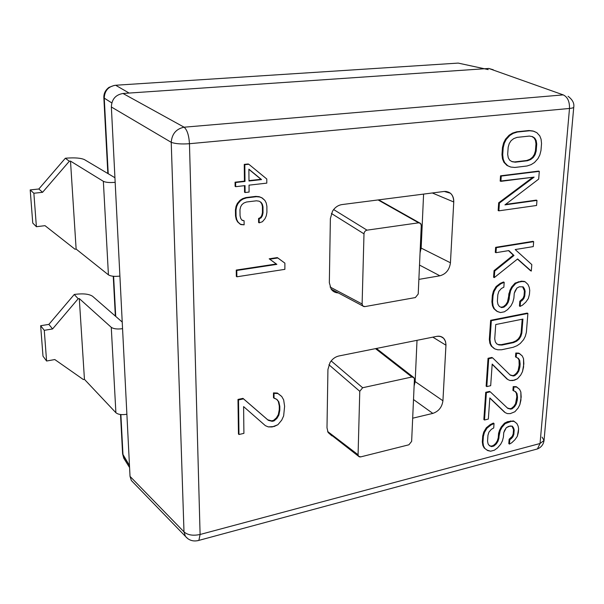<?xml version="1.0" encoding="UTF-8"?>
<svg xmlns="http://www.w3.org/2000/svg" width="604" height="604" viewBox="0 0 604 604"><rect width="100%" height="100%" fill="white"/><g stroke="black" fill="none" stroke-linecap="round" stroke-linejoin="round"><path stroke-width="0.91" d="M488.183 69.588L458.225 63.095L484.423 68.75L129.135 93.061L115.628 85.247L458.225 63.095L461.728 63.85M456.231 63.224L115.628 85.247C108.395 86.402 104.605 90.691 104.25 98.127L103.85 97.591L104.25 98.127C104.605 90.691 108.395 86.402 115.628 85.247L129.135 93.061L488.787 68.456L563.23 94.888C567.586 96.965 569.67 101.487 569.496 108.463L189.46 143.714L200.098 534.48C193.016 535.975 187.648 535.091 183.993 531.845L171.226 142.325L111.362 106.991L122.559 328.667C117.372 329.369 113.605 328.923 111.264 327.323L79.29 298.572L78.18 298.738L74.247 294.488L75.341 294.322C83.375 293.355 89.12 294.005 92.578 296.285L122.227 322.06L92.578 296.285C89.12 294.005 83.375 293.355 75.341 294.322L74.247 294.488L78.18 298.738L52.571 328.954L44.266 330.32L40.649 325.722L48.879 324.386L74.247 294.488L48.879 324.386L52.571 328.954L48.879 324.386L40.649 325.722L42.99 356.149L40.649 325.722L44.266 330.32L46.591 361.018L54.805 359.554L83.375 379.554L84.447 379.357L79.29 298.572L78.18 298.738L52.571 328.954L44.266 330.32L46.591 361.018L54.805 359.554L83.375 379.554L84.447 379.357L115.892 412.721L111.264 327.323L79.29 298.572L84.447 379.357L115.892 412.721L111.264 327.323C113.605 328.923 117.372 329.369 122.559 328.667L126.885 414.246C121.849 415.076 118.18 414.571 115.892 412.721C118.18 414.571 121.849 415.076 126.885 414.246L130.026 476.382L183.993 531.845L171.226 142.325C175.303 143.82 181.381 144.28 189.46 143.714L200.098 534.48L540.051 443.502L569.496 108.463L189.46 143.714C188.946 135.387 187.165 129.883 184.114 127.202L563.23 94.888L184.114 127.202L123.005 93.484L129.135 93.061L123.005 93.484L184.114 127.202C176.232 128.833 171.936 133.877 171.226 142.325L111.362 106.991C111.725 99.26 115.606 94.76 123.005 93.484C115.606 94.76 111.725 99.26 111.362 106.991L115.168 182.333C109.717 182.793 105.783 182.453 103.36 181.321L70.502 161.109L69.347 161.223L42.567 192.314L33.862 193.242L36.399 226.711L45.013 225.669L75.002 249.226L76.127 249.074L75.002 249.226L45.013 225.669L36.399 226.711L33.862 193.242L30.2 189.913L38.83 188.999L42.567 192.314L33.862 193.242L30.2 189.913L32.752 223.057L36.399 226.711L32.752 223.057L30.2 189.913L38.83 188.999L65.33 158.256L66.478 158.142C74.888 157.523 80.876 158.014 84.432 159.615C80.876 158.014 74.888 157.523 66.478 158.142L65.33 158.256L69.347 161.223L65.33 158.256L38.83 188.999L42.567 192.314L69.347 161.223L70.502 161.109L76.127 249.074L70.502 161.109L103.36 181.321C105.783 182.453 109.717 182.793 115.168 182.333L119.902 276.081C114.624 276.7 110.796 276.292 108.426 274.85L76.127 249.074L108.426 274.85L103.36 181.321L108.426 274.85C110.796 276.292 114.624 276.7 119.902 276.081M111.8 102.922L104.25 98.127L108.222 173.741L104.25 98.127L111.8 102.922M123.005 455.152L129.475 465.541L122.604 453.868L123.745 458.172L123.005 455.152L120.876 414.563L123.005 455.152M113.612 276.3L115.719 316.398L113.612 276.3M124.726 459.757L123.745 458.172L124.726 459.757M484.468 68.75L488.787 68.456L493.272 69.762M122.559 328.667L130.026 476.382L183.993 531.845C187.648 535.091 193.016 535.975 200.098 534.48L540.051 443.502L544.045 440.429L542.06 437.122M453.755 201.985L450.441 262.785C449.474 269.754 445.956 274.088 439.886 275.794L418.874 279.38L439.886 275.794C445.956 274.088 449.474 269.754 450.441 262.785L421.162 248.085L423.593 194.095L421.162 248.085L420.059 252.827L421.162 248.085L450.441 262.785L453.755 201.985C453.883 198.24 452.781 195.326 450.433 193.22L444.212 191.445C450.365 191.385 453.544 194.896 453.755 201.985L432.305 192.97L453.755 201.985M338.323 292.925C335.318 292.819 332.94 291.573 331.181 289.173L329.339 282.732L330.373 218.565L332.494 211.226C334.88 207.421 338.036 205.209 341.955 204.582L444.212 191.445L341.955 204.582C338.036 205.209 334.88 207.421 332.494 211.226L330.373 218.565L329.339 282.732L331.181 289.173C332.94 291.573 335.318 292.819 338.323 292.925M445.956 345.216L442.928 400.769C442.022 407.187 438.647 411.399 432.819 413.4L412.675 418.202L432.819 413.4C438.647 411.399 442.022 407.187 442.928 400.769L415.159 381.585L417.017 340.316L415.159 381.585L414.11 386.001L415.159 381.585L442.928 400.769L445.971 344.635L445.48 341.351L443.676 338.308C441.849 336.511 439.553 335.862 436.775 336.36C442.679 335.839 445.737 338.791 445.956 345.216L432.826 337.153L445.956 345.216M331.906 435.869L328.078 432.479L326.99 427.806L327.934 369.497L329.95 362.687C332.223 359.055 335.228 356.813 338.972 355.96L436.775 336.36L338.972 355.96C335.228 356.813 332.223 359.055 329.95 362.687L327.934 369.497L326.99 427.806L328.078 432.479L358.534 456.254L360.739 456.881L408.9 444.793L411.641 441.373L414.412 379.312C414.329 377.598 413.483 376.828 411.875 377.009L362.657 387.738L359.773 391.301L328.923 364.748L359.773 391.301L358.074 454.744L358.534 456.254M236.33 276.398L236.247 270.079L276.285 263.993L269.188 258.806L277.289 257.598L269.188 258.806L276.285 263.993L236.247 270.079L236.33 276.398L236.874 276.791L236.33 276.398M237.984 399.433L242.982 398.376L267.731 419.803L271.596 420.829L273.521 420.392L276.398 417.87L278.316 414.623L279.267 409.708L279.274 405.926L278.308 401.403L276.677 399.335L278.308 401.403L279.274 405.926L279.267 409.708L278.316 414.623L276.398 417.87L273.521 420.392L271.596 420.829L267.731 419.803L242.982 398.376L237.984 399.433L238.512 399.924L238.965 434.495L243.91 433.37L243.601 406.605L265.39 425.677L268.297 426.9L274.073 426.53L277.9 424.725L281.728 420.112L283.638 415.937L284.612 406.318L283.661 399.901L281.751 396.511L277.893 393.521L274.02 393.385L274.027 398.164L276.934 399.448L278.859 401.886L279.818 406.416L279.818 410.199L278.859 415.122L276.942 418.376L274.065 420.897L272.14 421.328L268.274 420.309L243.51 398.866L238.512 399.924L243.51 398.866L242.982 398.376L268.274 420.309L272.14 421.328L271.596 420.829L272.14 421.328L274.065 420.897L273.521 420.392L274.065 420.897L276.942 418.376L276.398 417.87L276.942 418.376L278.859 415.122L278.316 414.623L278.859 415.122L279.818 410.199L279.267 409.708L279.818 410.199L279.818 406.416L279.274 405.926L279.818 406.416L278.859 401.886L276.934 399.448L273.484 397.681L273.476 392.902L277.342 393.038L281.2 396.028L277.342 393.038L273.476 392.902L273.484 397.681L274.027 398.164L274.02 393.385L273.476 392.902L274.02 393.385L277.893 393.521L277.342 393.038L281.751 396.511L283.661 399.901L284.612 406.318L283.638 415.937L281.728 420.112L277.9 424.725L272.147 426.96L268.297 426.9L265.39 425.677L243.601 406.605L243.91 433.37L238.965 434.495L238.452 433.974L237.984 399.433L238.452 433.974L238.965 434.495L238.512 399.924L237.984 399.433M495.288 252.366L495.635 247.338L532.939 241.343L495.635 247.338L495.288 252.366L495.99 252.683L508.84 250.584L513.981 255.477L494.736 271L494.283 277.606L517.62 258.942L531.293 271.09L531.814 264.597L515.204 249.55L533.264 246.598L533.657 241.653L496.337 247.655L495.99 252.683L495.288 252.366M530.584 270.758L517.439 259.086L530.584 270.758M493.589 277.266L494.042 270.66L513.272 255.152L508.523 250.637L513.272 255.152L494.042 270.66L493.589 277.266L494.283 277.606L493.589 277.266M235.115 186.372L235.062 182.197L244.431 181.147L244.258 164.394L248.833 164.265L244.824 164.681L244.998 181.449L235.62 182.506L235.673 186.681L245.035 185.617L245.111 192.533L249.09 192.064L249.029 185.156L266.802 183.125L266.787 179.003L248.833 164.265L266.787 179.003L266.802 183.125L249.029 185.156L249.09 192.064L245.111 192.533L244.544 192.215L244.477 185.677L244.544 192.215L245.111 192.533L245.035 185.617L235.673 186.681L235.115 186.372L235.673 186.681L235.62 182.506L235.062 182.197L235.115 186.372M519.44 306.024L519.81 301.245L523.079 298.27L524.038 295.726L524.415 290.924L522.634 286.787L524.415 290.924L524.038 295.726L523.079 298.27L519.81 301.245L519.44 306.024L520.135 306.387L522.513 305.141L525.782 302.166L528.334 298.542L529.421 294.405L529.746 290.411L529.232 287.353L527.949 284.424L525.11 281.758L522.067 281.517L518.949 282.076L515.763 283.45L512.388 287.262L510.576 290.788L508.175 302.377L506.431 305.08L503.955 307.142L501.599 307.595L499.342 306.439L497.938 304.318L497.371 301.237L497.824 294.744L498.851 291.347L501.403 288.47L503.842 287.217L504.189 282.325L500.958 283.714L496.805 286.885L494.125 291.407L493.045 295.635L492.6 302.136L493.113 306.039L494.48 308.961L497.424 311.573L500.467 312.562L504.393 311.8L507.647 309.588L511.007 305.79L512.804 302.287L513.891 298.127L514.253 293.295L516.956 288.025L519.357 286.787L523.177 286.877L524.536 289.006L525.125 291.271L524.748 296.073L523.781 298.618L520.512 301.6L520.135 306.387L520.512 301.6L519.81 301.245L520.512 301.6L522.113 300.513L521.411 300.158L522.113 300.513L523.781 298.618L523.079 298.27L523.781 298.618L524.748 296.073L524.038 295.726L524.748 296.073L525.125 291.271L524.415 290.924L525.125 291.271L524.536 289.006L523.834 288.659L524.536 289.006L523.177 286.877L519.357 286.787L516.956 288.025L515.212 290.728L514.253 293.295L513.891 298.127L512.804 302.287L511.007 305.79L507.647 309.588L504.393 311.8L500.467 312.562L496.737 311.203L493.793 308.599L492.426 305.669L491.913 301.774L492.351 295.273L493.43 291.053L496.111 286.538L500.263 283.367L503.494 281.985L500.263 283.367L496.111 286.538L493.43 291.053L492.351 295.273L491.913 301.774L492.426 305.669L493.793 308.599L497.424 311.573L493.793 308.599L494.48 308.961L493.113 306.039L492.426 305.669L493.113 306.039L492.6 302.136L491.913 301.774L492.6 302.136L493.045 295.635L492.351 295.273L493.045 295.635L494.125 291.407L493.43 291.053L494.125 291.407L496.805 286.885L496.111 286.538L496.805 286.885L500.958 283.714L500.263 283.367L500.958 283.714L504.189 282.325L503.494 281.985L504.189 282.325L503.842 287.217L501.403 288.47L498.851 291.347L497.824 294.744L497.371 301.237L497.938 304.318L499.342 306.439L501.599 307.595L500.905 307.232L503.268 306.779L505.737 304.726L507.481 302.015L509.882 290.441L511.686 286.915L515.061 283.11L521.358 281.17L524.4 281.419L521.358 281.17L515.061 283.11L511.686 286.915L508.855 293.816L508.5 298.655L507.481 302.015L505.737 304.726L503.268 306.779L500.905 307.232L499.334 306.424L501.599 307.595L503.955 307.142L503.268 306.779L503.955 307.142L506.431 305.08L505.737 304.726L506.431 305.08L508.175 302.377L507.481 302.015L508.175 302.377L509.195 299.01L508.5 298.655L509.195 299.01L509.557 294.171L508.855 293.816L509.557 294.171L510.576 290.788L509.882 290.441L510.576 290.788L512.388 287.262L511.686 286.915L512.388 287.262L515.763 283.45L515.061 283.11L515.763 283.45L518.949 282.076L518.247 281.736L518.949 282.076L522.067 281.517L521.358 281.17L525.11 281.758L527.949 284.424L529.232 287.353L529.746 290.411L529.421 294.405L528.334 298.542L525.782 302.166L522.513 305.141L520.135 306.387L519.44 306.024M519.214 366.598L518.995 359.886L517.726 358.021L518.995 359.886L519.455 363.548L518.156 370.577L519.214 366.598L519.893 366.998L518.836 370.984L517.152 373.612L514.759 375.65L513.249 375.998L510.327 375.167L492.63 357.847L488.711 358.693L486.801 386.59L490.682 385.692L492.192 364.076L507.753 379.501L509.919 380.497L514.412 380.21L517.485 378.753L520.739 375.031L522.483 371.649L523.849 363.865L523.525 358.678L522.256 355.945L519.47 353.529L516.488 353.423L516.186 357.281L518.345 358.315L519.682 360.286L520.135 363.948L519.893 366.998L519.214 366.598M515.506 356.881L515.801 353.03L518.783 353.136L515.801 353.03L515.506 356.881L516.186 357.281L515.506 356.881M507.073 379.093L492.177 364.325L507.073 379.093M486.137 386.167L488.04 358.293L491.95 357.44L488.04 358.293L488.711 358.693L492.63 357.847L510.327 375.167L513.249 375.998L512.569 375.59L514.079 375.243L516.465 373.204L518.156 370.577L516.465 373.204L514.079 375.243L512.569 375.59L510.018 374.865L513.249 375.998L514.759 375.65L514.079 375.243L514.759 375.65L517.152 373.612L516.465 373.204L517.152 373.612L518.836 370.984L518.156 370.577L518.836 370.984L519.893 366.998L519.682 360.286L518.345 358.315L516.186 357.281L516.488 353.423L515.801 353.03L518.783 353.136L522.256 355.945L523.525 358.678L523.6 366.915L522.483 371.649L520.739 375.031L517.485 378.753L512.894 380.558L509.919 380.497L507.753 379.501L492.192 364.076L490.682 385.692L486.801 386.59L486.137 386.167L486.801 386.59L488.711 358.693L488.04 358.293L486.137 386.167M507.42 408.025L510.025 408.704L511.52 408.334L513.883 406.296L515.552 403.699L516.828 396.805L516.375 393.242L515.167 391.513L516.375 393.242L516.828 396.805L515.552 403.699L513.883 406.296L511.52 408.334L510.025 408.704L507.42 408.025M512.909 390.373L513.204 386.605L516.156 386.651L513.204 386.605L512.909 390.373L515.725 391.762L517.054 393.657L517.266 400.218L516.224 404.129L514.555 406.726L512.192 408.765L510.69 409.135L507.798 408.38L490.252 391.815L486.379 392.721L484.506 420.006L488.349 419.055L489.829 397.915L505.254 412.668L507.398 413.604L510.35 413.597L514.895 411.747L518.111 408.04L519.84 404.703L521.184 397.077L520.852 392.019L519.599 389.369L516.835 387.066L513.876 387.021L513.589 390.796L512.909 390.373M504.582 412.238L489.814 398.104L504.582 412.238M483.849 419.561L485.714 392.298L489.587 391.392L485.714 392.298L486.379 392.721L490.252 391.815L507.798 408.38L510.69 409.135L510.025 408.704L510.69 409.135L512.192 408.765L511.52 408.334L512.192 408.765L514.555 406.726L513.883 406.296L514.555 406.726L516.224 404.129L515.552 403.699L516.224 404.129L517.266 400.218L516.594 399.795L517.266 400.218L517.507 397.228L516.828 396.805L517.507 397.228L517.054 393.657L515.725 391.762L513.589 390.796L513.876 387.021L513.204 386.605L513.876 387.021L516.835 387.066L516.156 386.651L519.599 389.369L520.852 392.019L520.942 400.059L519.84 404.703L518.111 408.04L514.895 411.747L510.35 413.597L507.398 413.604L505.254 412.668L489.829 397.915L488.349 419.055L484.506 420.006L483.849 419.561L484.506 420.006L486.379 392.721L485.714 392.298L483.849 419.561M237.349 203.412L239.984 200.339L242.627 198.648L245.934 197.561L255.817 196.383L259.101 196.67L261.721 197.719L259.101 196.67L255.817 196.383L245.934 197.561L242.627 198.648L239.984 200.339L237.349 203.412L236.051 206.326L237.349 203.412L237.908 203.744L236.609 206.659L235.983 210.169L236.066 216.33L236.776 219.66L238.142 222.212L240.822 224.575L244.129 224.824L244.084 220.754L242.098 220.332L240.747 218.467L240.052 215.824L239.977 209.671L240.611 206.847L241.917 204.628L243.895 203.012L246.538 202L256.413 200.8L259.041 201.162L261.011 202.287L262.325 204.167L262.989 206.802L263.019 212.895L262.385 215.673L261.094 217.863L259.146 218.791L259.176 222.838L262.415 221.736L264.99 218.708L266.273 215.847L266.908 212.397L266.885 206.311L266.221 203.004L264.914 200.445L262.295 198.037L259.667 196.987L256.39 196.7L246.492 197.886L243.186 198.973L240.535 200.664L237.908 203.744L237.349 203.412M258.603 222.491L258.58 218.459L260.528 217.531L261.811 215.341L262.446 212.563L262.415 206.477L261.751 203.842L260.437 201.963L259.033 201.162L260.437 201.963L261.751 203.842L262.415 206.477L262.446 212.563L261.811 215.341L260.528 217.531L258.58 218.459L258.603 222.491L259.176 222.838L258.603 222.491M241.902 220.067L244.084 220.754L244.129 224.824L240.271 224.235L237.591 221.864L236.224 219.32L235.515 215.99L235.432 209.837L236.051 206.326L235.432 209.837L235.515 215.99L236.224 219.32L237.591 221.864L240.822 224.575L237.591 221.864L236.224 219.32L236.776 219.66L236.066 216.33L235.515 215.99L236.066 216.33L235.983 210.169L235.432 209.837L235.983 210.169L236.609 206.659L236.051 206.326L236.609 206.659L237.908 203.744L240.535 200.664L239.984 200.339L240.535 200.664L243.186 198.973L242.627 198.648L243.186 198.973L246.492 197.886L245.934 197.561L246.492 197.886L256.39 196.7L255.817 196.383L259.101 196.67L261.721 197.719L264.914 200.445L266.221 203.004L266.885 206.311L266.908 212.397L266.273 215.847L264.99 218.708L262.415 221.736L259.176 222.838L259.146 218.791L258.58 218.459L259.146 218.791L261.094 217.863L260.528 217.531L261.094 217.863L262.385 215.673L261.811 215.341L262.385 215.673L263.019 212.895L262.446 212.563L263.019 212.895L262.989 206.802L262.415 206.477L262.989 206.802L262.325 204.167L261.011 202.287L259.041 201.162L256.413 200.8L246.538 202L243.895 203.012L241.917 204.628L240.611 206.847L239.977 209.671L240.052 215.824L240.747 218.467L242.098 220.332L244.084 220.754L241.902 220.067M508.794 443.63L509.127 439.259L512.268 436.299L513.181 433.921L513.521 429.535L511.935 426.122L513.521 429.535L513.181 433.921L512.268 436.299L509.127 439.259L508.794 443.63L509.451 444.083L511.731 442.77L514.865 439.81L517.311 436.322L518.338 432.487L518.632 428.84L518.126 426.099L516.881 423.547L514.14 421.358L511.211 421.373L505.163 423.623L501.932 427.345L500.203 430.682L497.938 441.373L496.269 443.97L493.898 446.024L491.633 446.62L489.466 445.752L488.1 443.94L487.549 441.184L487.964 435.265L488.938 432.102L491.377 429.293L493.717 427.972L494.034 423.51L490.931 425.02L486.952 428.221L484.4 432.524L483.374 436.443L482.966 442.37L483.479 445.865L484.801 448.417L487.639 450.554L490.561 451.218L494.336 450.222L497.447 447.964L500.671 444.25L502.385 440.935L503.411 437.077L503.744 432.668L506.326 427.67L510.123 425.986L512.305 426.152L513.619 427.972L514.193 429.98L513.845 434.367L512.932 436.752L509.791 439.712L509.451 444.083L509.791 439.712L509.127 439.259L509.791 439.712L511.331 438.595L510.667 438.149L511.331 438.595L512.932 436.752L512.268 436.299L512.932 436.752L513.845 434.367L513.181 433.921L513.845 434.367L514.193 429.98L513.521 429.535L514.193 429.98L513.619 427.972L512.305 426.152L508.628 426.364L506.326 427.67L504.657 430.267L503.744 432.668L503.411 437.077L502.385 440.935L500.671 444.25L497.447 447.964L494.336 450.222L490.561 451.218L486.99 450.093L484.151 447.957L482.83 445.405L482.317 441.917L482.724 435.982L483.744 432.071L486.303 427.768L490.274 424.574L493.377 423.064L490.274 424.574L486.303 427.768L483.744 432.071L482.724 435.982L482.317 441.917L482.83 445.405L484.151 447.957L487.639 450.554L484.151 447.957L482.83 445.405L483.479 445.865L482.966 442.37L482.317 441.917L482.966 442.37L483.374 436.443L482.724 435.982L483.374 436.443L484.4 432.524L483.744 432.071L484.4 432.524L486.952 428.221L486.303 427.768L486.952 428.221L490.931 425.02L490.274 424.574L490.931 425.02L494.034 423.51L493.377 423.064L494.034 423.51L493.717 427.972L491.377 429.293L488.938 432.102L487.964 435.265L487.549 441.184L488.1 443.94L489.466 445.752L491.633 446.62L490.984 446.16L493.249 445.571L495.612 443.51L497.281 440.92L498.247 437.787L498.572 433.378L501.267 426.9L504.499 423.178L507.556 421.683L513.476 420.92L507.556 421.683L504.499 423.178L501.267 426.9L499.546 430.237L498.572 433.378L498.247 437.787L497.281 440.92L495.612 443.51L493.249 445.571L490.984 446.16L489.248 445.465L491.633 446.62L493.898 446.024L493.249 445.571L493.898 446.024L496.269 443.97L495.612 443.51L496.269 443.97L497.938 441.373L497.281 440.92L497.938 441.373L498.904 438.24L498.247 437.787L498.904 438.24L499.229 433.823L498.572 433.378L499.229 433.823L500.203 430.682L499.546 430.237L500.203 430.682L501.932 427.345L501.267 426.9L501.932 427.345L505.163 423.623L504.499 423.178L505.163 423.623L508.221 422.128L507.556 421.683L508.221 422.128L511.211 421.373L510.546 420.935L511.211 421.373L514.14 421.358L513.476 420.92L516.881 423.547L518.126 426.099L518.632 428.84L517.311 436.322L514.865 439.81L511.731 442.77L509.451 444.083L508.794 443.63M494.117 348.5L491.203 346.024L489.852 343.208L489.331 339.418L490.644 320.309L527.194 313.083L527.896 313.446L491.324 320.686L490.01 339.81L490.524 343.593L491.882 346.417L494.797 348.901L497.809 349.799L501.637 349.754L513.204 347.277L517.084 345.684L520.255 343.48L523.547 339.735L525.314 336.307L526.386 332.253L527.896 313.446L526.386 332.253L525.314 336.307L523.547 339.735L520.255 343.48L517.084 345.684L513.204 347.277L501.637 349.754L497.809 349.799L494.797 348.901L491.203 346.024L494.117 348.5M510.123 166.817L506.967 165.451L503.917 162.31L502.505 158.965L501.977 154.624L502.468 147.489L503.608 142.929L505.518 139.169L509.089 135.236L512.524 133.107L516.714 131.785L528.991 130.532L532.977 131L528.991 130.532L516.714 131.785L512.524 133.107L509.089 135.236L505.518 139.169L503.608 142.929L502.468 147.489L501.977 154.624L502.505 158.965L503.917 162.31L506.967 165.451L510.856 167.066L514.887 167.451L527.05 165.987L531.135 164.628L534.48 162.506L537.953 158.648L539.825 154.979L540.973 150.524L541.539 143.518L541.086 139.214L539.765 135.862L536.828 132.661L533.732 131.227L529.738 130.751L517.462 132.012L513.264 133.333L509.829 135.47L506.25 139.403L504.34 143.171L503.2 147.731L502.709 154.866L503.23 159.214L504.642 162.559L507.7 165.7L510.123 166.817M500.172 181.079L500.527 175.817L538.557 171.098L500.527 175.817L500.172 181.079L534.117 177.123L499.402 203.08L498.866 210.834L536.563 205.481L536.971 200.407L504.936 204.877L538.685 179.094L539.304 171.347L501.252 176.081L500.89 181.343L500.172 181.079M505.556 204.401L536.239 200.128L505.556 204.401M498.149 210.547L498.685 202.801L532.811 177.289L498.685 202.801L498.149 210.547L498.866 210.834L498.149 210.547M248.984 180.634L260.966 179.29L248.886 169.339L261.54 179.592L248.991 181.004L248.878 169.165L261.54 179.592L248.878 169.165L248.991 181.004L261.54 179.592L248.984 180.634M521.124 332.827L522.196 319.237L521.124 332.827L521.818 333.204L520.807 336.481L519.1 339.138L516.684 341.177L513.559 342.604L501.977 345.058L498.919 344.929L496.692 343.857L495.295 341.819L494.729 338.829L495.733 324.537L522.928 319.093L521.818 333.204L522.928 319.093L495.733 324.537L494.729 338.829L495.295 341.819L496.692 343.857L498.919 344.929L498.24 344.544L501.297 344.665L512.871 342.219L515.997 340.799L518.406 338.761L520.12 336.103L521.124 332.827L520.12 336.103L518.406 338.761L515.997 340.799L512.871 342.219L501.297 344.665L498.24 344.544L496.631 343.759L498.919 344.929L501.977 345.058L501.297 344.665L501.977 345.058L513.559 342.604L512.871 342.219L513.559 342.604L516.684 341.177L515.997 340.799L516.684 341.177L519.1 339.138L518.406 338.761L519.1 339.138L520.807 336.481L520.12 336.103L520.807 336.481L521.818 333.204L521.124 332.827M535.431 150.826L535.982 143.82L535.454 140.385L534.049 137.916L531.958 136.534L534.049 137.916L535.454 140.385L535.982 143.82L535.431 150.826L536.178 151.068L535.099 154.662L533.287 157.463L530.742 159.494L527.451 160.747L515.265 162.189L512.056 161.691L509.716 160.219L508.258 157.757L507.677 154.299L508.183 147.187L509.255 143.525L511.105 140.664L513.71 138.618L517.069 137.372L529.331 136.081L532.509 136.632L534.797 138.142L536.201 140.619L536.73 144.046L536.178 151.068L536.73 144.046L535.982 143.82L536.73 144.046L536.201 140.619L535.454 140.385L536.201 140.619L534.797 138.142L532.509 136.632L529.331 136.081L517.069 137.372L513.71 138.618L511.105 140.664L509.255 143.525L508.183 147.187L507.677 154.299L508.258 157.757L509.716 160.219L512.056 161.691L515.265 162.189L526.711 160.498L529.995 159.252L532.547 157.221L534.351 154.42L535.431 150.826L534.351 154.42L532.547 157.221L529.995 159.252L526.711 160.498L514.533 161.932L511.769 161.51L515.265 162.189L527.451 160.747L526.711 160.498L527.451 160.747L530.742 159.494L529.995 159.252L530.742 159.494L533.287 157.463L532.547 157.221L533.287 157.463L535.099 154.662L534.351 154.42L535.099 154.662L536.178 151.068L535.431 150.826M419.516 265.073L439.886 275.794L419.516 265.073M364.907 306.598L415.356 297.568L418.217 294.027L421.275 225.602L420.55 223.457L418.632 222.816L367.028 230.162L333.642 209.558L367.028 230.162C365.239 230.615 364.227 231.845 363.993 233.846L331.4 213.461L363.993 233.846L362.113 303.993L362.815 305.964L364.907 306.598L415.356 297.568L418.217 294.027L421.275 225.602C421.199 223.699 420.316 222.77 418.632 222.816L378.089 199.939L418.632 222.816L367.028 230.162C365.239 230.615 364.227 231.845 363.993 233.846L362.113 303.993C362.241 305.858 363.17 306.726 364.907 306.598M330.048 286.998L362.113 303.993L330.048 286.998M413.506 399.546L432.819 413.4L413.506 399.546M327.61 431.475L358.074 454.744L359.773 391.301L362.657 387.738L331.173 360.92L362.657 387.738L411.875 377.009L375.499 348.636L411.875 377.009L413.921 377.659L414.412 379.312L411.641 441.373L408.9 444.793L360.739 456.881C359.086 457.13 358.195 456.42 358.074 454.744L327.61 431.475M133.242 482.46L131.347 480.505L130.026 476.382L131.347 480.505L185.436 536.375L183.993 531.845L185.436 536.375L187.98 538.798L185.436 536.375C188.916 540.474 193.401 541.811 198.882 540.391L200.098 534.48L198.882 540.391L197.591 540.731L537.432 448.946L540.051 443.502L569.496 108.463C572.124 108.199 573.543 107.784 573.747 107.195L573.762 107.089M84.432 159.615L114.934 177.727L84.432 159.615M537.432 448.946C541.26 447.337 543.464 444.499 544.045 440.429L540.051 443.502L537.432 448.946L535.37 449.504M544.045 440.429L573.747 107.195C573.543 107.784 572.124 108.199 569.496 108.463C569.67 101.487 567.586 96.965 563.23 94.888L488.787 68.456M42.99 356.149L46.591 361.018L42.99 356.149M171.226 142.325C171.936 133.877 176.232 128.833 184.114 127.202C187.165 129.883 188.946 135.387 189.46 143.714C181.381 144.28 175.303 143.82 171.226 142.325M284.884 269.346L236.874 276.791L236.791 270.464L236.247 270.079L236.791 270.464L276.851 264.363L269.188 258.806L269.754 259.176L277.863 257.968L277.289 257.598L284.892 263.14L284.884 269.346L284.892 263.14L277.863 257.968L269.754 259.176L276.851 264.363L236.791 270.464L236.874 276.791L284.884 269.346M508.84 250.584L495.99 252.683L496.337 247.655L495.635 247.338L496.337 247.655L533.657 241.653L532.939 241.343L533.657 241.653L533.264 246.598L515.204 249.55L531.814 264.597L531.293 271.09L517.62 258.942L494.283 277.606L494.736 271L494.042 270.66L494.736 271L513.981 255.477L508.84 250.584M489.852 343.208L491.882 346.417L489.852 343.208L490.524 343.593L490.01 339.81L489.331 339.418L489.852 343.208M490.644 320.309L489.331 339.418L490.01 339.81L491.324 320.686L490.644 320.309L491.324 320.686L527.896 313.446L527.194 313.083L490.644 320.309M244.431 181.147L235.062 182.197L244.998 181.449L244.431 181.147L244.998 181.449L244.824 164.681L244.258 164.394L244.431 181.147M248.267 163.978L244.258 164.394L248.267 163.978M541.086 139.214L541.539 143.518L540.973 150.524L539.825 154.979L537.953 158.648L534.48 162.506L531.135 164.628L527.05 165.987L514.887 167.451L510.856 167.066L506.967 165.451L503.917 162.31L504.642 162.559L503.23 159.214L502.505 158.965L503.23 159.214L502.709 154.866L501.977 154.624L502.709 154.866L503.2 147.731L502.468 147.489L503.2 147.731L504.34 143.171L503.608 142.929L504.34 143.171L506.25 139.403L505.518 139.169L506.25 139.403L509.829 135.47L509.089 135.236L509.829 135.47L513.264 133.333L512.524 133.107L513.264 133.333L517.462 132.012L516.714 131.785L528.991 130.532L532.977 131L536.828 132.661L539.765 135.862L541.086 139.214M534.117 177.123L500.89 181.343L501.252 176.081L500.527 175.817L539.304 171.347L538.557 171.098L539.304 171.347L538.685 179.094L504.936 204.877L536.971 200.407L536.239 200.128L536.971 200.407L536.563 205.481L498.866 210.834L499.402 203.08L498.685 202.801L499.402 203.08L534.117 177.123M103.85 97.591C103.707 93.507 105.413 90.102 108.969 87.384L114.299 85.398M120.528 414.525L122.604 453.868L123.745 458.172L129.581 467.564M331.075 289.067L362.815 305.964M445.986 191.4L450.433 193.22M419.463 222.838L378.693 199.864M376.42 348.455L413.242 377.13M443.676 338.308L440.694 336.496M103.85 97.644L107.844 173.514M113.258 276.27L115.349 316.081M568.077 96.3C572.547 99.705 574.442 103.337 573.747 107.195"/></g></svg>
